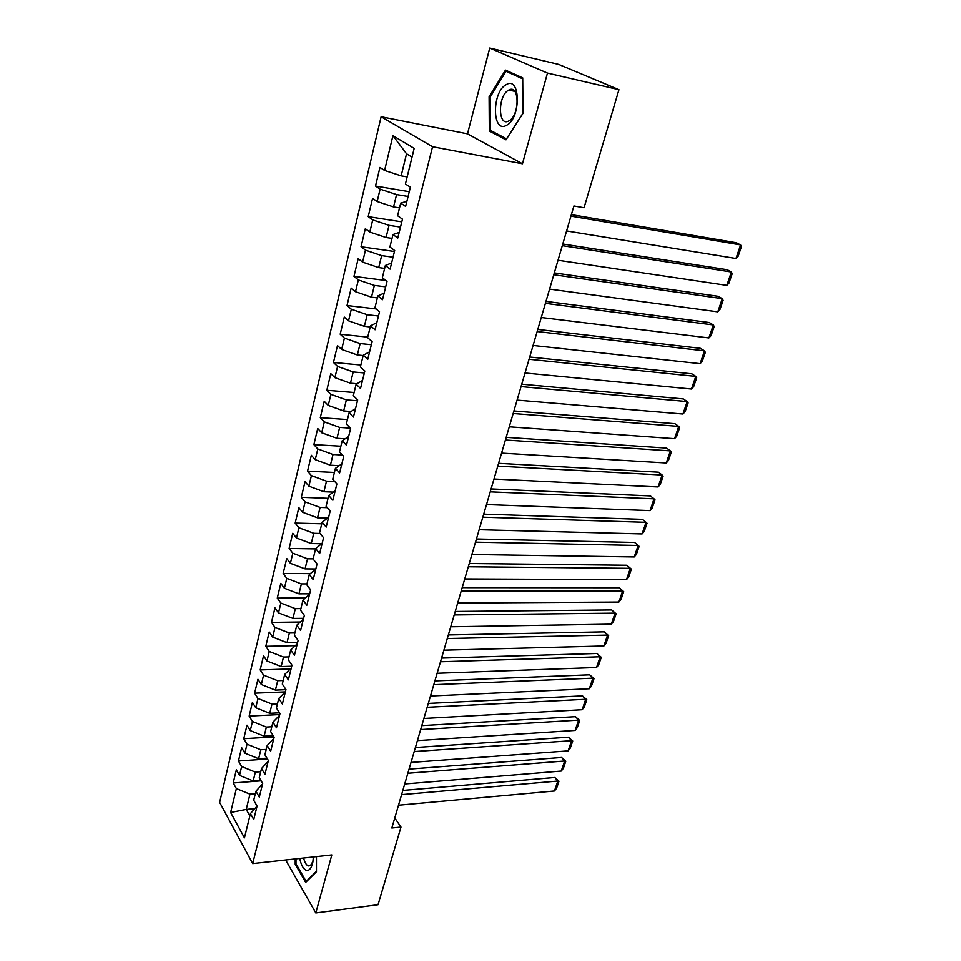 <?xml version="1.0" encoding="UTF-8"?>
<svg xmlns="http://www.w3.org/2000/svg" width="961" height="961" viewBox="0 0 961 961"><rect width="100%" height="100%" fill="white"/><g stroke="black" fill="none" stroke-linecap="round" stroke-linejoin="round"><path stroke-width="1.44" d="M509.81 90.262L510.267 89.553M381.121 116.749L219.637 802.387L252.683 863.579L432.558 146.733L381.121 116.749L467.502 133.843L522.46 163.766L547.47 73.096L489.738 48.05L467.502 133.843M489.738 48.05L558.713 64.435L618.944 89.697L547.47 73.096M412.029 157.136L406.551 153.784L392.929 135.669L384.592 170.433L379.943 167.418L375.499 186.026L380.1 189.137L377.144 201.51L372.568 198.326L368.207 216.633L372.724 219.901L369.817 232.069L365.324 228.73L361.036 246.737L365.468 250.16L362.597 262.125L358.189 258.653L353.972 276.372L358.333 279.939L355.51 291.712L351.173 288.084L347.017 305.526L351.306 309.226L348.531 320.818L344.266 317.058L340.182 334.224L344.398 338.056L341.66 349.468L337.467 345.576L333.443 362.465L337.587 366.441L334.896 377.661L330.776 373.637L326.812 390.274L330.896 394.37L328.242 405.422L324.193 401.278L320.289 417.651L324.301 421.879L321.683 432.762L317.707 428.486L313.863 444.619L317.803 448.955L315.232 459.67L311.316 455.286L307.532 471.166L311.412 475.623L308.877 486.17L305.033 481.677L301.298 497.317L305.118 501.882L302.619 512.273L298.835 507.672L295.159 523.084L298.907 527.745L296.456 537.992L292.733 533.283L289.105 548.467L292.805 553.224L290.378 563.314L286.714 558.509L283.147 573.465L286.774 578.33L284.396 588.276L280.792 583.363L277.273 598.102L280.852 603.064L278.498 612.866L274.954 607.857L271.495 622.392L275.002 627.437L272.696 637.095L269.2 632.002L265.789 646.321L269.248 651.462L266.966 660.976L263.53 655.798L260.167 669.913L263.566 675.139L261.32 684.508L257.932 679.247L254.617 693.169L257.968 698.479L255.758 707.716L252.419 702.371L249.151 716.089L252.455 721.483L250.268 730.588L246.989 725.171L243.77 738.697L247.013 744.162L244.863 753.148L241.631 747.646L238.448 760.992L241.655 766.53L239.529 775.383L236.346 769.821L233.211 782.975L261.128 780.837M392.929 135.669L414.191 148.39L405.422 183.971L410.395 187.191L405.626 206.423L400.713 203.095L397.602 215.744L402.479 219.132L397.794 238.04L392.977 234.556L389.914 246.989L394.695 250.533L390.094 269.128L385.361 265.476L382.346 277.705L387.043 281.417L382.514 299.7L377.865 295.904L374.91 307.928L379.523 311.784L375.066 329.767L370.502 325.815L367.595 337.647L372.123 341.648L367.739 359.342L363.258 355.246L360.387 366.886L364.844 371.03L360.531 388.436L356.135 384.208L353.312 395.656L357.684 399.932L353.444 417.062L349.119 412.701L346.344 423.969L350.645 428.378L346.465 445.231L342.212 440.739L339.485 451.838L343.702 456.367L339.605 472.944L335.413 468.343L332.722 479.263L336.879 483.912L332.842 500.237L328.722 495.504L326.079 506.255L330.164 511.024L326.187 527.096L322.139 522.255L319.532 532.838L323.557 537.716L319.641 553.536L315.664 548.587L313.094 559.014L317.046 563.999L313.19 579.579L309.274 574.522L306.751 584.781L310.631 589.874L306.835 605.214L302.991 600.06L300.505 610.163L304.325 615.364L300.577 630.476L296.793 625.215L294.342 635.173L298.102 640.47L294.414 655.342L290.69 649.996L288.276 659.799L291.976 665.192L288.348 679.847L284.684 674.406L282.306 684.076L285.946 689.554L282.366 703.993L278.762 698.455L276.42 707.981L279.999 713.542L276.468 727.777L272.924 722.155L270.618 731.549L274.137 737.195L270.666 751.214L267.182 745.52L264.9 754.769L268.371 760.499L264.948 774.314L261.512 768.536L259.266 777.653L262.677 783.467L259.302 797.089L255.926 791.227L253.704 800.213L257.067 806.099L253.74 819.529L250.413 813.607L244.442 837.848L230.628 812.489L236.37 788.585L233.211 782.975M618.944 89.697L584.048 207.744L573.909 205.978L391.836 827.998L400.989 827.073L394.767 817.979M260.863 780.38L253.187 780.969L255.35 772.103L260.731 771.719M239.529 775.383L253.187 780.969M241.655 766.53L255.35 772.103M250.413 813.607L257.067 806.099M266.954 758.169L258.617 758.722L260.815 749.748L266.221 749.4M244.863 753.148L258.617 758.722M247.013 744.162L260.815 749.748M255.926 791.227L262.569 783.9M273.176 735.645L264.131 736.174L266.365 727.057L271.795 726.756M250.268 730.588L264.131 736.174M252.455 721.483L266.365 727.057M261.512 768.536L268.143 761.376M279.519 712.81L269.729 713.302L271.987 704.053L277.441 703.8M255.758 707.716L269.729 713.302M257.968 698.479L271.987 704.053M267.182 745.52L273.801 738.541M285.91 689.662L275.411 690.094L277.693 680.712L283.183 680.508M261.32 684.508L275.411 690.094M263.566 675.139L277.693 680.712M272.924 722.155L279.543 715.368M291.724 666.225L281.165 666.55L283.483 657.036L288.997 656.892M266.966 660.976L281.165 666.55M269.248 651.462L283.483 657.036M278.762 698.455L285.369 691.86M297.61 642.441L287.003 642.669L289.357 633.011L294.895 632.915M272.696 637.095L287.003 642.669M275.002 627.437L289.357 633.011M284.684 674.406L291.279 668.003M303.592 618.307L292.925 618.428L295.327 608.637L300.889 608.589M278.498 612.866L292.925 618.428M280.852 603.064L295.327 608.637M290.69 649.996L297.273 643.798M309.658 593.814L298.943 593.838L301.37 583.904L306.967 583.916M284.396 588.276L298.943 593.838M286.774 578.33L301.37 583.904M296.793 625.215L303.364 619.232M309.274 574.522L315.809 568.984L305.045 568.876L307.508 558.797L313.13 558.858M290.378 563.314L305.045 568.876M292.805 553.224L307.508 558.797M302.991 600.06L309.538 594.294M321.346 543.734L311.244 543.542L313.742 533.307L320.037 533.451M296.456 537.992L311.244 543.542M298.907 527.745L313.742 533.307M327.208 518.111L317.526 517.835L320.073 507.432L327.293 507.672M302.619 512.273L317.526 517.835M305.118 501.882L320.073 507.432M315.664 548.587L322.175 543.289M333.107 492.092L323.917 491.72L326.5 481.161L334.752 481.533M308.877 486.17L323.917 491.72M311.412 475.623L326.5 481.161M322.139 522.255L328.638 517.198M339.041 465.653L330.392 465.208L333.011 454.493L342.44 455.009M315.232 459.67L330.392 465.208M317.803 448.955L333.011 454.493M328.722 495.504L335.209 490.699M344.999 438.781L336.975 438.288L339.641 427.405L350.393 428.125M321.683 432.762L336.975 438.288M324.301 421.879L339.641 427.405M335.413 468.343L341.864 463.791M350.957 411.488L343.666 410.948L346.368 399.896L357.48 400.761M328.242 405.422L343.666 410.948M330.896 394.37L346.368 399.896M342.212 440.739L348.639 436.462M356.903 383.727L350.453 383.175L353.204 371.943L364.375 372.952M334.896 377.661L350.453 383.175M337.587 366.441L353.204 371.943M349.119 412.701L355.522 408.689M363.186 355.534L357.348 354.969L360.147 343.558L371.366 344.699M341.66 349.468L357.348 354.969M344.398 338.056L360.147 343.558M356.135 384.208L362.501 380.484M370.225 326.944L364.363 326.308L367.198 314.715L378.478 316.001M348.531 320.818L364.363 326.308M351.306 309.226L367.198 314.715M363.258 355.246L369.601 351.822M377.373 297.898L371.487 297.189L374.358 285.405L385.697 286.846M355.51 291.712L371.487 297.189M358.333 279.939L374.358 285.405M370.502 325.815L376.82 322.704M384.64 268.383L378.718 267.59L381.649 255.614L393.049 257.212M362.597 262.125L378.718 267.59M365.468 250.16L381.649 255.614M377.865 295.904L384.16 293.093M392.028 238.388L386.07 237.511L389.049 225.342L400.509 227.096M369.817 232.069L386.07 237.511M372.724 219.901L389.049 225.342M385.361 265.476L391.607 263.002M399.536 207.9L393.554 206.939L396.581 194.566L408.089 196.476M377.144 201.51L393.554 206.939M380.1 189.137L396.581 194.566M392.977 234.556L399.187 232.418M407.164 176.896L401.157 175.851L406.551 153.784M384.592 170.433L401.157 175.851M400.713 203.095L406.887 201.317M285.645 859.975L315.797 912.95L378.045 904.721L400.989 827.073M522.46 163.766L432.558 146.733M315.797 912.95L331.809 854.93L252.683 863.579M254.605 808.682L246.232 809.414L249.848 815.889M255.314 793.726L249.956 794.158L246.232 809.414L230.628 812.489M236.37 788.585L249.956 794.158M506.003 139.826L523 113.374L522.712 77.889L505.474 70.117L489.101 96.785L489.341 131.032L506.003 139.826M295.219 858.93L295.207 864.191L305.67 882.378L316.457 871.735L316.457 856.611M375.499 186.026L409.266 191.707M368.207 216.633L401.806 221.847M361.036 246.737L394.454 251.494M353.972 276.372L385.89 280.504M347.017 305.526L376.111 308.925M340.182 334.224L367.727 337.107M333.443 362.465L360.855 365.012M326.812 390.274L354.092 392.496M320.289 417.651L347.426 419.561M313.863 444.619L340.867 446.204M307.532 471.166L334.404 472.452M301.298 497.317L328.037 498.315M295.159 523.084L321.767 523.793M289.105 548.467L315.58 548.899M283.147 573.465L310.271 573.633M277.273 598.102L305.226 598.006M271.495 622.392L300.168 622.007M265.789 646.321L295.111 645.648M260.167 669.913L290.066 668.94M254.617 693.169L285.045 691.908M249.151 716.089L279.747 714.552M243.77 738.697L273.957 736.907M238.448 760.992L267.47 759.01M493.137 131.789L489.341 131.032M490.218 97.025L489.101 96.785M296.156 864.083L295.207 864.191M570.942 216.129L740.583 244.923L736.33 242.749L571.375 214.627M566.594 230.952L735.946 258.497L740.583 244.923L741.363 246.773L738.132 256.263L735.946 258.497M562.293 245.656L731.357 271.987L727.177 269.729L562.774 243.998M558.017 260.251L726.792 285.369L731.357 271.987L732.162 273.741L728.967 283.087L726.792 285.369M553.776 274.738L722.264 298.655L718.143 296.312L554.317 272.912M549.572 289.105L717.771 311.844L722.264 298.655L723.092 300.325L719.945 309.526L717.771 311.844M506.423 125.374C521.15 118.768 520.79 75.342 506.111 84.724C491.72 91.956 492.008 133.759 506.423 125.374M508.813 120.942C519.781 115.993 519.793 83.727 508.837 90.058L508.573 90.19C497.678 95.571 497.834 127.224 508.741 120.978L508.813 120.942M509.907 90.286L510.399 89.529M490.134 97.145L506.015 71.318L522.712 78.862L522.988 113.218L506.519 138.84L490.374 130.336L490.134 97.145M510.327 72.315L506.015 71.318M299.748 858.437C301.081 864.972 303.22 868.912 306.151 870.27C309.25 871.038 311.472 868.324 312.818 862.137L313.358 856.948M303.616 858.017C304.697 862.401 306.247 865.044 308.277 865.921L310.427 865.633L312.962 861.344M316.457 871.231L306.139 881.429L295.988 863.807L296 858.846M545.404 303.352L713.302 324.938L709.254 322.524L545.98 301.382M541.259 317.502L708.87 337.936L713.302 324.938L714.155 326.512L711.056 335.593L708.87 337.936M537.151 331.533L704.473 350.849L700.485 348.35L537.776 329.407M533.079 345.455L700.101 363.666L704.473 350.849L705.338 352.339L702.287 361.288L700.101 363.666M529.03 359.27L695.764 376.388L691.836 373.817L529.703 357.011M525.018 372.988L691.464 389.025L695.764 376.388L696.653 377.793L693.65 386.61L691.464 389.025M521.042 386.598L687.187 401.566L683.307 398.923L521.739 384.196M517.09 400.1L682.935 414.023L687.187 401.566L688.088 402.887L685.121 411.584L682.935 414.023M513.162 413.506L678.718 426.396L674.898 423.681L513.907 410.96M509.27 426.804L674.538 438.672L678.718 426.396L679.643 427.633L676.724 436.21L674.538 438.672M505.402 440.006L670.382 450.877L666.61 448.09L506.183 437.339M501.57 453.111L666.249 462.986L670.382 450.877L671.319 452.03L668.436 460.499L666.249 462.986M497.762 466.109L662.153 475.01L658.441 472.175L498.579 463.322M493.978 479.022L658.081 486.963L662.153 475.01L663.102 476.103L660.255 484.44L658.081 486.963M490.23 491.84L654.033 498.831L650.381 495.924L491.083 488.921M486.506 504.561L650.02 510.603L654.033 498.831L655.006 499.84L652.195 508.069L650.02 510.603M482.818 517.186L646.02 522.316L642.428 519.348L483.707 514.147M479.143 529.715L642.068 533.932L646.02 522.316L647.017 523.252L644.242 531.373L642.068 533.932M475.503 542.16L638.128 545.476L634.584 542.448L476.428 539.001M471.887 554.509L634.224 556.948L638.128 545.476L639.137 546.353L636.398 554.353L634.224 556.948M468.295 566.774L630.344 568.335L626.836 565.248L469.256 563.506M464.728 578.942L626.476 579.651L630.344 568.335L631.365 569.14L628.662 577.032L626.476 579.651M626.836 565.248L631.365 569.14M461.196 591.027L622.656 590.883L619.196 587.748L462.181 587.651M457.688 603.027L618.848 602.054L622.656 590.883L623.689 591.616L621.022 599.412L618.848 602.054M619.196 587.748L623.689 591.616M454.193 614.944L615.064 613.142L611.664 609.947L455.214 611.46M450.733 626.776L611.316 624.157L615.064 613.142L616.121 613.803L613.49 621.503L611.316 624.157M611.664 609.947L616.121 613.803M447.297 638.524L607.58 635.101L604.229 631.845L448.343 634.945M443.886 650.177L603.88 645.972L607.58 635.101L608.649 635.702L606.055 643.293L603.88 645.972M604.229 631.845L608.649 635.702M440.486 661.769L600.193 656.771L596.889 653.468L441.567 658.081M437.123 673.265L596.541 667.499L600.193 656.771L601.274 657.312L598.715 664.808L596.541 667.499M596.889 653.468L601.274 657.312M433.783 684.676L592.901 678.154L589.646 674.814L434.889 680.905M430.468 696.016L589.297 688.749L592.901 678.154L593.994 678.634L591.471 686.034L589.297 688.749M589.646 674.814L593.994 678.634M427.164 707.284L585.705 699.272L582.486 695.872L428.294 703.416M423.897 718.468L582.15 709.723L585.705 699.272L586.811 699.692L584.312 706.996L582.15 709.723M582.486 695.872L586.811 699.692M420.642 729.567L578.606 720.113L575.435 716.666L421.795 725.615M417.41 740.607L575.086 730.432L578.606 720.113L579.723 720.474L577.261 727.681L575.086 730.432M575.435 716.666L579.723 720.474M414.203 751.562L571.591 740.691L568.456 737.195L415.392 747.514M411.02 762.433L568.119 750.877L571.591 740.691L572.72 740.991L570.281 748.114L568.119 750.877M568.456 737.195L572.72 740.991M407.86 773.245L564.672 761.004L561.572 757.472L409.062 769.124M404.713 783.972L561.236 771.058L564.672 761.004L565.801 761.244L563.398 768.283L561.236 771.058M561.572 757.472L565.801 761.244M401.59 794.639L557.824 781.053L554.785 777.485L402.827 790.435M398.491 805.222L554.449 790.987L557.824 781.053L558.978 781.257L556.611 788.2L554.449 790.987M554.785 777.485L558.978 781.257M514.76 91.355L508.837 90.058"/></g></svg>

